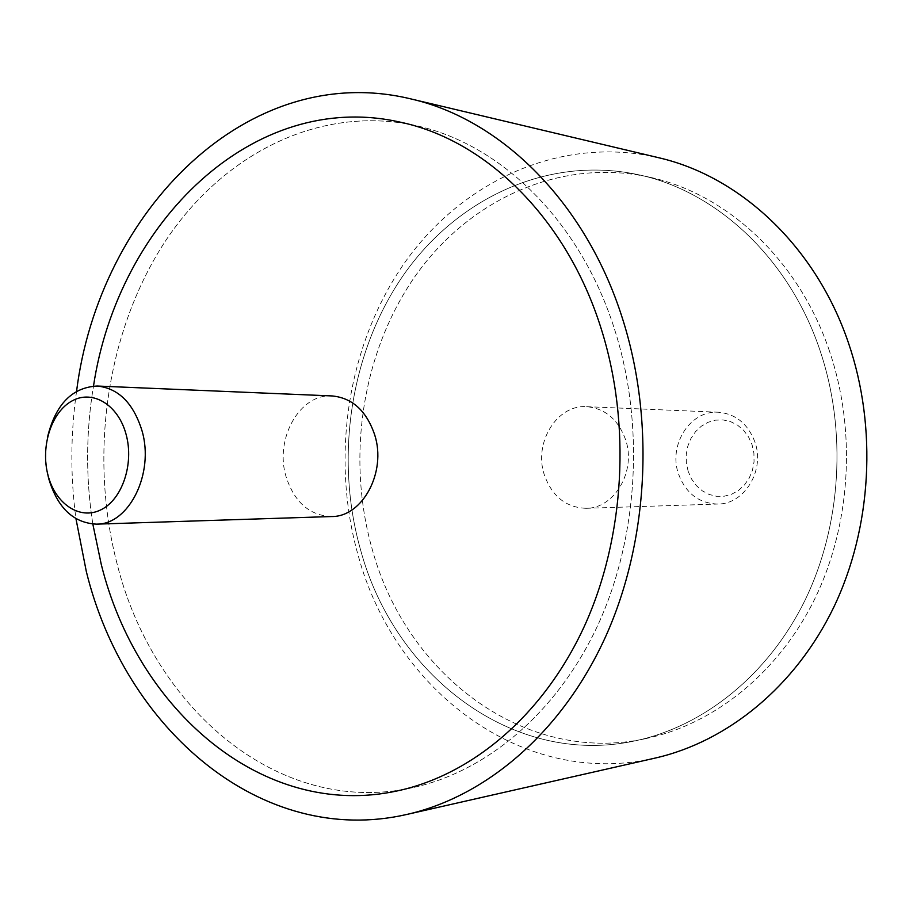 <?xml version="1.0" encoding="UTF-8"?>
<svg xmlns="http://www.w3.org/2000/svg" width="913" height="913" viewBox="0 0 913 913"><rect width="100%" height="100%" fill="white"/><g stroke="black" fill="none" stroke-linecap="round" stroke-linejoin="round"><path stroke-width="0.68" stroke-dasharray="4.57 3.42" d="M76.566 391.278C70.495 433.721 70.29 476.198 75.95 518.698M655.329 758.041C522.818 789.026 394.53 690.068 358.273 555.766C330.129 456.74 347.545 343.779 405.304 261.826C463.222 180.409 561.312 135.261 658.273 157.629M92.829 524.085C85.662 478.035 85.879 432.032 93.503 386.062C85.879 432.032 85.662 478.035 92.829 524.085M117.001 563.492C89.189 456.454 105.988 334.82 162.742 245.186C219.679 156.18 316.8 104.493 414.856 125.378C499.845 143.147 580.154 220.444 614.552 329.296C644.898 424.1 638.449 536.57 598.026 624.766C557.284 712.848 486.115 772.17 411.603 787.896C278.203 816.724 152.768 707.803 117.001 563.492C89.189 456.454 105.988 334.82 162.742 245.186C219.679 156.18 316.8 104.493 414.856 125.378C499.845 143.147 580.154 220.444 614.552 329.296C644.898 424.1 638.449 536.57 598.026 624.766C557.284 712.848 486.115 772.17 411.603 787.896C278.203 816.724 152.768 707.803 117.001 563.492M819.874 350.033C788.889 257.797 716.26 191.114 638.153 174.657C548.108 155.358 457.356 198.189 403.729 274.71C350.261 351.722 334.295 457.573 360.681 550.288C394.644 675.529 512.923 767.491 635.368 740.808C703.832 726.326 768.335 675.004 805.061 600.172C841.466 525.226 847.207 430.422 819.874 350.033C788.889 257.797 716.26 191.114 638.153 174.657C548.108 155.358 457.356 198.189 403.729 274.71C350.261 351.722 334.295 457.573 360.681 550.288C394.644 675.529 512.923 767.491 635.368 740.808C703.832 726.326 768.335 675.004 805.061 600.172C841.466 525.226 847.207 430.422 819.874 350.033M829.438 351.003C798.635 259.543 726.406 193.362 648.664 176.985C559.053 157.766 468.654 200.187 415.221 276.125C361.947 352.532 346.027 457.618 372.333 549.66C406.182 673.977 524.051 765.162 645.913 738.594C714.046 724.18 778.207 673.235 814.716 599.019C850.916 524.701 856.622 430.708 829.438 351.003C856.622 430.708 850.916 524.701 814.716 599.019C778.207 673.235 714.046 724.18 645.913 738.594C524.051 765.162 406.182 673.977 372.333 549.66C346.027 457.618 361.947 352.532 415.221 276.125C468.654 200.187 559.053 157.766 648.664 176.985C726.406 193.362 798.635 259.543 829.438 351.003M47.442 472.945C45.205 460.871 45.262 448.797 47.624 436.745M331.602 516.541C309.678 515.594 294.522 502.378 286.123 476.871C274.265 439.062 299.704 393.343 332.195 395.945M754.914 442.006C747.93 423.769 735.73 413.84 718.326 412.231C690.285 410.074 668.122 444.962 678.473 473.881C685.8 493.351 698.936 503.405 717.869 504.044C744.54 504.261 765.197 470.195 754.914 442.006M625.565 439.61C618.124 419.398 605.159 408.431 586.648 406.673C556.862 404.356 533.386 442.942 544.342 474.897C552.103 496.432 566.037 507.571 586.146 508.301C614.483 508.598 636.521 470.857 625.565 439.61M688.151 471.325L686.359 463.062L686.245 454.56L687.786 446.24L690.924 438.491L695.501 431.701L701.31 426.211L708.054 422.297L715.427 420.163L723.05 419.923L730.537 421.601L737.521 425.127L743.639 430.343L748.569 436.985L752.061 444.699L753.91 453.122L754.047 461.795L752.438 470.286L749.185 478.15L744.449 484.986L738.491 490.441L731.61 494.253L724.169 496.238L716.545 496.295L709.116 494.458L702.245 490.806L696.288 485.545L691.506 478.948L688.151 471.325M414.856 125.378L400.191 122.148L414.856 125.378M648.664 176.985L638.153 174.657L648.664 176.985M645.913 738.594L635.368 740.808L645.913 738.594M411.603 787.896L396.915 790.989L411.603 787.896M586.648 406.673L718.326 412.231M586.146 508.301L717.869 504.044"/><path stroke-width="1.37" d="M75.95 518.698L86.301 571.424C124.636 728.494 261.358 848.12 407.255 814.35C486.709 796.273 562.476 731.735 605.696 636.464C648.572 541.101 655.043 419.843 622.255 317.827C585.404 201.727 500.586 119.169 410.77 98.889C247.994 59.482 99.152 210.949 76.566 391.278M410.77 98.889L658.273 157.629C739.964 176.22 815.663 246.27 848.405 342.752C877.519 427.592 871.858 527.725 833.774 607.236C795.36 686.633 727.57 741.561 655.329 758.041L407.255 814.35M101.252 564.348L92.829 524.085L101.252 564.348C137.11 709.892 262.898 819.931 396.915 790.989C262.898 819.931 137.11 709.892 101.252 564.348M93.503 386.062C118.028 222.51 253.46 88.846 400.191 122.148C485.579 139.986 566.345 217.979 600.937 327.915C631.465 423.678 624.971 537.323 584.309 626.386C543.326 715.358 471.77 775.183 396.915 790.989C471.77 775.183 543.326 715.358 584.309 626.386C624.971 537.323 631.465 423.678 600.937 327.915C566.345 217.979 485.579 139.986 400.191 122.148C253.46 88.846 118.028 222.51 93.503 386.062M47.624 436.745C55.67 404.311 72.173 387.409 97.132 386.028C118.405 388.219 133.355 403.09 141.972 430.628C154.651 473.322 128.984 524.815 96.458 524.142C73.405 522.989 57.496 507.833 48.731 478.686L47.442 472.945M97.132 386.028L332.195 395.945C352.395 397.931 366.57 410.941 374.729 434.953C386.724 472.135 362.507 517.009 331.602 516.541L96.458 524.142M126.131 434.531C118.336 404.847 92.772 389.394 72.184 400.853C51.482 411.877 40.366 446.309 47.933 474.954C55.191 503.748 79.751 520.41 100.887 509.819C122.137 499.673 134.245 464.044 126.131 434.531"/></g></svg>
